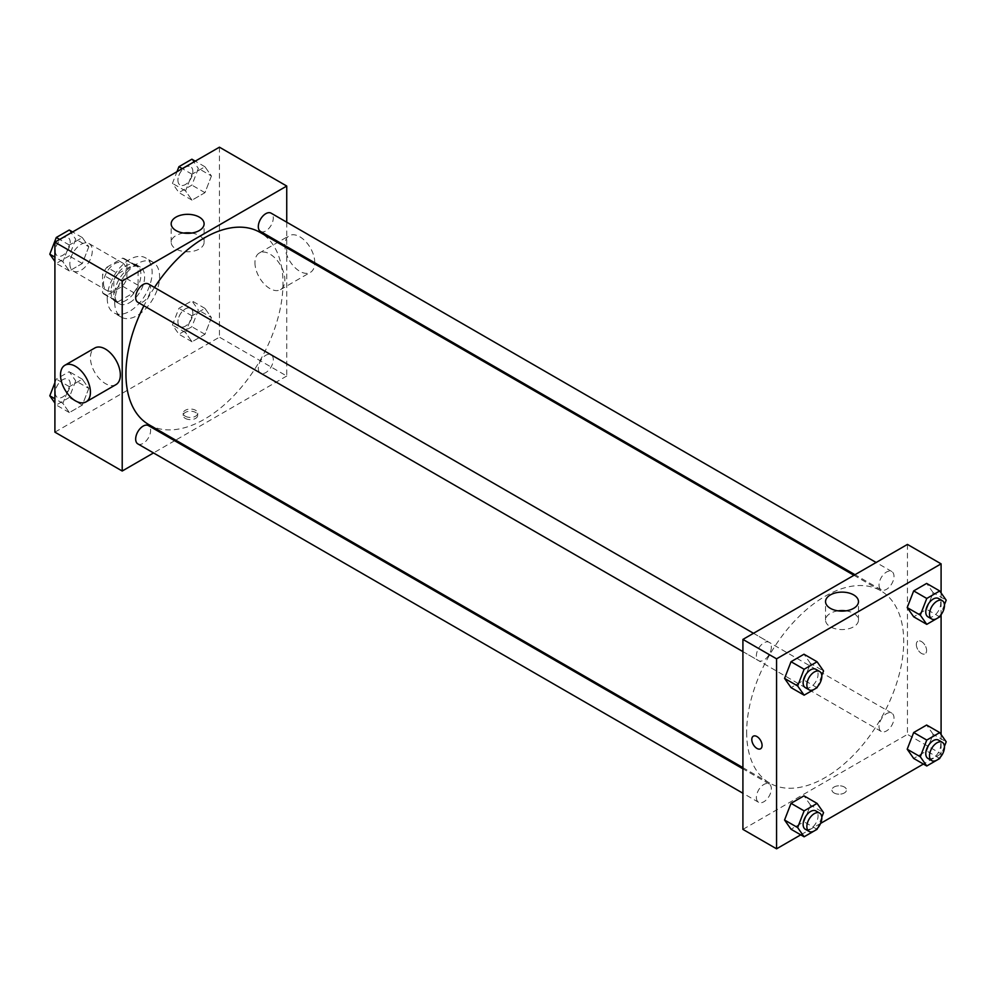 <?xml version="1.0" encoding="UTF-8"?>
<svg xmlns="http://www.w3.org/2000/svg" width="996" height="996" viewBox="0 0 996 996"><rect width="100%" height="100%" fill="white"/><g stroke="black" fill="none" stroke-linecap="round" stroke-linejoin="round"><path stroke-width="0.75" stroke-dasharray="4.98 3.74" d="M69.857 263.766A15.861 9.163 120 0 0 73.144 271.024A15.861 9.163 120 0 0 89.005 261.873A15.861 9.163 120 0 0 89.005 243.547A15.861 9.163 120 0 0 76.779 247.805A15.861 9.163 120 0 0 69.857 263.766M103.509 283.2A15.861 9.163 120 0 0 106.796 290.459A15.861 9.163 120 0 0 122.657 281.295A15.861 9.163 120 0 0 122.657 262.981A15.861 9.163 120 0 0 110.432 267.227A15.861 9.163 120 0 0 103.509 283.2M106.858 267.227L122.595 258.138A20.48 11.828 120 0 1 124.961 258.985A20.48 11.828 120 0 1 126.878 260.616L126.878 278.793A20.48 11.828 120 0 1 122.595 286.213L106.858 295.302A20.48 11.828 120 0 1 104.493 294.455A20.48 11.828 120 0 1 102.576 292.824L102.576 274.647A20.48 11.828 120 0 1 106.858 267.227L118.076 273.713L133.813 264.625L122.595 258.138M122.595 286.213L133.813 292.687L118.076 301.776L106.858 295.302M102.576 292.824L113.793 299.298L113.793 281.121L102.576 274.647M113.793 299.298A20.48 11.828 120 0 0 115.71 300.929A20.48 11.828 120 0 0 118.076 301.776M133.813 292.687A20.48 11.828 120 0 0 138.095 285.267L126.878 278.793M133.813 264.625A20.48 11.828 120 0 1 136.178 265.459A20.48 11.828 120 0 1 138.095 267.09L138.095 285.267M118.076 273.713A20.48 11.828 120 0 0 113.793 281.121M125.944 300.468A21.153 12.213 -60 0 1 115.374 301.514A21.153 12.213 -60 0 1 115.374 277.087A21.153 12.213 -60 0 1 136.527 264.874A21.153 12.213 -60 0 1 139.764 281.831A21.153 12.213 -60 0 1 125.944 300.468M129.679 302.622A21.153 12.213 120 0 0 143.499 283.985A21.153 12.213 120 0 0 140.262 267.04A21.153 12.213 120 0 0 123.965 272.705A21.153 12.213 120 0 0 114.727 293.994A21.153 12.213 120 0 0 119.109 303.668A21.153 12.213 120 0 0 129.679 302.622M138.095 267.09L126.878 260.616M107.244 298.314A31.723 18.314 120 0 0 113.818 312.831A31.723 18.314 120 0 0 145.553 294.517A31.723 18.314 120 0 0 145.553 257.877A31.723 18.314 120 0 0 121.101 266.38A31.723 18.314 120 0 0 107.244 298.314M114.727 302.622A31.723 18.314 120 0 0 121.3 317.151A31.723 18.314 120 0 0 153.023 298.837A31.723 18.314 120 0 0 153.023 262.197A31.723 18.314 120 0 0 128.584 270.7A31.723 18.314 120 0 0 114.727 302.622M211.438 317.6L204.964 334.295L192.016 341.777L185.53 332.552L192.016 315.869L204.964 308.387L211.438 317.6L204.964 334.295L192.016 341.777L185.53 332.552L192.016 315.869L204.964 308.387L211.438 317.6L198.353 310.042L191.879 326.738L178.919 334.22L172.445 325.007L178.919 308.312L191.879 300.829L198.353 310.042M211.438 175.981L204.964 192.676L192.016 200.146L185.53 190.933L192.016 174.238L204.964 166.768L211.438 175.981L204.964 192.676L192.016 200.146L185.53 190.933L192.016 174.238L204.964 166.768L211.438 175.981L198.353 168.424L191.879 185.119L178.919 192.589L172.445 183.376L176.977 171.698M219.431 147.184L219.431 337.171L54.905 432.152M88.793 388.415L82.319 405.098L69.359 412.581L62.885 403.368L69.359 386.672L82.319 379.202L88.793 388.415L82.319 405.098L69.359 412.581L62.885 403.368L69.359 386.672L82.319 379.202L88.793 388.415L75.708 380.858L69.234 397.541L56.274 405.023L54.905 403.069M88.793 246.784L82.319 263.479L69.359 270.962L62.885 261.749L69.359 245.053L82.319 237.571L88.793 246.784L82.319 263.479L69.359 270.962L62.885 261.749L69.359 245.053L82.319 237.571L88.793 246.784L75.708 239.239L69.234 255.922L56.274 263.405L54.905 261.45M286.736 247.792L286.736 376.027L219.431 337.171M286.736 376.027L175.682 440.145M174.661 440.73L153.508 452.943M185.306 418.395A7.271 4.196 0 0 0 193.236 419.304A7.271 4.196 0 0 0 197.718 415.432A7.271 4.196 0 0 0 190.448 411.224A7.271 4.196 0 0 0 183.177 415.432A7.271 4.196 0 0 0 185.306 418.395M148.952 424.707A111.054 64.118 120 0 0 259.993 360.589A111.054 64.118 120 0 0 259.993 232.354M154.48 287.458A111.054 64.118 120 0 0 143.91 305.784M286.736 222.195L286.736 246.622M260.504 231.47A10.57 6.101 120 0 0 271.086 225.37A10.57 6.101 120 0 0 271.086 213.156M258.313 368.259A10.57 6.101 120 0 0 260.504 373.102A10.57 6.101 120 0 0 271.086 366.989A10.57 6.101 120 0 0 271.086 354.775A10.57 6.101 120 0 0 262.932 357.614A10.57 6.101 120 0 0 258.313 368.259M137.859 443.905A10.57 6.101 120 0 0 148.429 437.804A10.57 6.101 120 0 0 148.429 425.591M148.429 283.972A10.57 6.101 -60 0 1 150.62 288.803A10.57 6.101 -60 0 1 146.014 299.447A10.57 6.101 -60 0 1 137.859 302.286M254.951 262.683A21.153 12.213 -120 0 0 264.189 283.972A21.153 12.213 -120 0 0 280.486 289.637A21.153 12.213 -120 0 0 280.486 265.222A21.153 12.213 -120 0 0 259.334 253.009A21.153 12.213 -120 0 0 254.951 262.683M115.959 384.63A21.153 12.213 60 0 1 94.807 372.417A21.153 12.213 60 0 1 94.807 347.99M314.773 262.807A21.153 12.213 -120 0 0 305.598 241.455A21.153 12.213 -120 0 0 289.238 235.728A21.153 12.213 -120 0 0 284.868 245.414A21.153 12.213 -120 0 0 294.094 266.704A21.153 12.213 -120 0 0 310.391 272.369A21.153 12.213 -120 0 0 314.736 263.965M191.63 233.052A16.459 9.512 180 0 1 204.105 242.277A16.459 9.512 180 0 1 193.946 251.054A16.459 9.512 180 0 1 176.006 249A16.459 9.512 180 0 1 171.175 242.277A16.459 9.512 180 0 1 183.65 233.052M185.306 416.216A7.271 4.196 0 0 0 193.236 417.125A7.271 4.196 0 0 0 197.718 413.253A7.271 4.196 0 0 0 190.448 409.057A7.271 4.196 0 0 0 183.177 413.253A7.271 4.196 0 0 0 185.306 416.216M746.664 732.234A111.054 64.118 120 0 0 769.659 783.068A111.054 64.118 120 0 0 880.713 718.95A111.054 64.118 120 0 0 880.713 590.728A111.054 64.118 120 0 0 795.132 620.471A111.054 64.118 120 0 0 746.664 732.234M771.34 647.176A10.57 6.101 -60 0 1 766.721 657.821A10.57 6.101 -60 0 1 758.566 660.647A10.57 6.101 -60 0 1 758.566 648.433A10.57 6.101 -60 0 1 769.149 642.333A10.57 6.101 -60 0 1 771.34 647.176M879.032 726.619A10.57 6.101 120 0 0 881.223 731.462A10.57 6.101 120 0 0 891.793 725.362A10.57 6.101 120 0 0 891.793 713.148A10.57 6.101 120 0 0 883.639 715.975A10.57 6.101 120 0 0 879.032 726.619M756.387 797.435A10.57 6.101 120 0 0 758.566 802.278A10.57 6.101 120 0 0 769.149 796.165A10.57 6.101 120 0 0 769.149 783.952A10.57 6.101 120 0 0 760.994 786.79A10.57 6.101 120 0 0 756.387 797.435M879.032 585.001A10.57 6.101 120 0 0 881.223 589.844A10.57 6.101 120 0 0 891.793 583.731A10.57 6.101 120 0 0 891.793 571.517A10.57 6.101 120 0 0 883.639 574.356A10.57 6.101 120 0 0 879.032 585.001M907.443 544.414L907.443 734.388L742.916 829.382M941.096 734.55L941.096 753.823L907.443 734.388M941.096 753.823L923.404 764.044M820.58 823.406L800.759 834.847M834.063 792.953A7.271 4.196 0 0 0 841.981 793.862A7.271 4.196 0 0 0 846.476 789.977A7.271 4.196 0 0 0 839.205 785.782A7.271 4.196 0 0 0 831.934 789.977A7.271 4.196 0 0 0 834.063 792.953A7.271 4.196 0 0 0 841.981 793.862A7.271 4.196 0 0 0 846.476 789.977A7.271 4.196 0 0 0 839.205 785.782A7.271 4.196 0 0 0 831.934 789.977A7.271 4.196 0 0 0 834.063 792.953M933.115 592.632L926.641 583.419L933.115 592.632L926.641 609.328L913.681 616.798L926.641 609.328L933.115 592.632L946.2 600.19M810.47 805.067L803.984 795.854L810.47 805.067L803.984 821.762L791.036 829.232L803.984 821.762L810.47 805.067L823.555 812.624M941.096 592.931L941.096 614.669M933.115 734.251L926.641 725.038L933.115 734.251L926.641 750.947L913.681 758.429L926.641 750.947L933.115 734.251L946.2 741.808M810.47 663.448L803.984 654.223L810.47 663.448L803.984 680.131L791.036 687.614L803.984 680.131L810.47 663.448L823.555 670.993M916.32 644.524A7.271 4.196 -120 0 0 919.495 651.845A7.271 4.196 -120 0 0 925.097 653.799A7.271 4.196 -120 0 0 925.097 645.396A7.271 4.196 -120 0 0 917.826 641.2A7.271 4.196 -120 0 0 916.32 644.524A7.271 4.196 -120 0 0 919.495 651.845A7.271 4.196 -120 0 0 925.097 653.799A7.271 4.196 -120 0 0 925.097 645.396A7.271 4.196 -120 0 0 917.826 641.2A7.271 4.196 -120 0 0 916.32 644.537M753.312 736.193L753.3 736.193A7.271 4.196 60 0 1 758.915 738.136A7.271 4.196 60 0 1 762.089 745.456A7.271 4.196 60 0 1 760.583 748.78L760.571 748.78M846.002 610.847A16.459 9.512 180 0 1 858.477 620.072A16.459 9.512 180 0 1 848.306 628.85A16.459 9.512 180 0 1 830.365 626.795A16.459 9.512 180 0 1 825.547 620.072A16.459 9.512 180 0 1 838.022 610.847M821.787 675.549L817.479 686.667M805.316 687.638A10.57 6.101 120 0 0 815.886 681.525A10.57 6.101 120 0 0 815.886 669.312M817.081 687.688L803.984 680.131M944.432 604.746L940.124 615.852M927.961 616.823A10.57 6.101 120 0 0 938.531 610.722A10.57 6.101 120 0 0 938.531 598.509M939.726 616.885L926.641 609.328M821.787 817.168L817.479 828.286M805.316 829.257A10.57 6.101 120 0 0 815.886 823.157A10.57 6.101 120 0 0 815.886 810.943M817.081 829.307L803.984 821.762M944.432 746.365L940.124 757.483M927.961 758.442A10.57 6.101 120 0 0 938.531 752.341A10.57 6.101 120 0 0 938.531 740.128M939.726 758.504L926.641 750.947M69.234 230.014L75.708 239.239M55.278 251.029A10.57 6.101 120 0 0 57.469 255.872A10.57 6.101 120 0 0 68.039 249.759A10.57 6.101 120 0 0 68.039 237.558A10.57 6.101 120 0 0 59.897 240.385A10.57 6.101 120 0 0 55.278 251.029M82.319 263.479L69.234 255.922M69.359 270.962L56.274 263.405M62.885 261.749L54.905 257.13M69.359 245.053L59.636 239.438M82.319 237.571L72.596 231.956M55.241 251.017A10.57 6.101 120 0 0 57.432 255.848A10.57 6.101 120 0 0 68.014 249.747A10.57 6.101 120 0 0 68.014 237.534A10.57 6.101 120 0 0 59.86 240.372A10.57 6.101 120 0 0 55.241 251.017M191.879 159.211L198.353 168.424M177.923 180.214A10.57 6.101 120 0 0 180.114 185.057A10.57 6.101 120 0 0 190.684 178.956A10.57 6.101 120 0 0 190.684 166.743A10.57 6.101 120 0 0 182.542 169.581A10.57 6.101 120 0 0 177.923 180.214A10.57 6.101 120 0 0 180.077 185.044A10.57 6.101 120 0 0 190.659 178.944A10.57 6.101 120 0 0 190.659 166.73A10.57 6.101 120 0 0 182.505 169.557A10.57 6.101 120 0 0 177.886 180.201M204.964 192.676L191.879 185.119M192.016 200.146L178.919 192.589M185.53 190.933L172.445 183.376M192.016 174.238L182.293 168.635M204.964 166.768L195.241 161.153M54.905 382.663L56.274 379.115L69.234 371.645L75.708 380.858M55.278 392.648A10.57 6.101 120 0 0 57.469 397.491A10.57 6.101 120 0 0 68.039 391.391A10.57 6.101 120 0 0 68.039 379.177A10.57 6.101 120 0 0 59.897 382.003A10.57 6.101 120 0 0 55.278 392.648M82.319 405.098L69.234 397.541M69.359 412.581L56.274 405.023M62.885 403.368L54.905 398.761M69.359 386.672L56.274 379.115M82.319 379.202L69.234 371.645M55.241 392.636A10.57 6.101 120 0 0 57.432 397.479A10.57 6.101 120 0 0 68.014 391.366A10.57 6.101 120 0 0 68.014 379.152A10.57 6.101 120 0 0 59.86 381.991A10.57 6.101 120 0 0 55.241 392.636M177.923 321.845A10.57 6.101 120 0 0 180.114 326.688A10.57 6.101 120 0 0 190.684 320.575A10.57 6.101 120 0 0 190.684 308.362A10.57 6.101 120 0 0 182.542 311.2A10.57 6.101 120 0 0 177.923 321.845A10.57 6.101 120 0 0 180.077 326.663A10.57 6.101 120 0 0 190.659 320.563A10.57 6.101 120 0 0 190.659 308.349A10.57 6.101 120 0 0 182.505 311.175A10.57 6.101 120 0 0 177.886 321.82M204.964 334.295L191.879 326.738M192.016 341.777L178.919 334.22M185.53 332.552L172.445 325.007M192.016 315.869L178.919 308.312M204.964 308.387L191.879 300.829M73.144 271.024L106.796 290.459M89.005 243.547L122.657 262.981M140.262 267.04L136.527 264.874M119.109 303.668L115.374 301.514M136.178 265.459L124.961 258.985M115.71 300.929L104.493 294.455M153.023 262.197L145.553 257.877M121.3 317.151L113.818 312.831M280.486 289.637L310.391 272.369M259.334 253.009L289.238 235.728M204.105 242.277L204.105 223.826M171.175 242.277L171.175 223.826M183.177 413.253L183.177 415.432M197.718 413.253L197.718 415.432M880.713 590.728L853.97 575.29M769.659 783.068L742.916 767.63M742.916 651.621L758.566 660.647M753.499 633.294L769.149 642.333M891.793 713.148L271.086 354.775M881.223 731.462L260.504 373.102M769.149 783.952L742.916 768.812M758.566 802.278L742.916 793.239M891.793 571.517L876.144 562.491M881.223 589.844L854.991 574.704M858.477 620.072L858.477 601.621M825.547 620.072L825.547 601.621"/><path stroke-width="1.49" d="M153.508 452.943L122.209 471.021L54.905 432.152L54.905 242.177L219.431 147.184L286.736 186.053L286.736 222.195M175.682 440.145L174.661 440.73M143.91 305.784A111.054 64.118 120 0 0 125.944 373.874A111.054 64.118 120 0 0 148.952 424.707L742.916 767.63M853.97 575.29L259.993 232.354A111.054 64.118 120 0 0 154.48 287.458M286.736 246.622L286.736 247.792M122.209 471.021L122.209 281.034L286.736 186.053M876.144 562.491L271.086 213.156A10.57 6.101 120 0 0 262.932 215.995A10.57 6.101 120 0 0 258.313 226.64A10.57 6.101 120 0 0 260.504 231.47L854.991 574.704M742.916 768.812L148.429 425.591A10.57 6.101 120 0 0 140.287 428.417A10.57 6.101 120 0 0 135.668 439.062A10.57 6.101 120 0 0 137.859 443.905L742.916 793.239M742.916 651.621L137.859 302.286A10.57 6.101 -60 0 1 137.859 290.073A10.57 6.101 -60 0 1 148.429 283.972L753.499 633.294M122.209 281.034L54.905 242.177M176.006 230.549A16.459 9.512 180 0 1 171.175 223.826A16.459 9.512 180 0 1 187.646 214.327A16.459 9.512 180 0 1 204.105 223.826A16.459 9.512 180 0 1 193.946 232.616A16.459 9.512 180 0 1 176.006 230.549M64.889 365.258L94.807 347.99A21.153 12.213 60 0 1 111.104 353.655A21.153 12.213 60 0 1 120.342 374.944A21.153 12.213 60 0 1 115.959 384.63L86.042 401.898A21.153 12.213 60 0 1 64.889 389.685A21.153 12.213 60 0 1 64.889 365.258A21.153 12.213 60 0 1 81.186 370.935A21.153 12.213 60 0 1 90.424 392.212A21.153 12.213 60 0 1 86.042 401.898M314.736 263.965A21.153 12.213 -120 0 0 314.773 262.807M183.65 233.052A16.459 9.512 180 0 1 191.63 233.052M800.759 834.847L776.569 848.816L742.916 829.382L742.916 639.407L907.443 544.414L941.096 563.848L941.096 592.931M923.404 764.044L820.58 823.406M913.681 616.798L907.207 607.585L913.681 590.902L926.641 583.419L913.681 590.902L907.207 607.585L913.681 616.798L926.766 624.355L920.292 615.142L926.766 598.459L939.726 590.977L946.2 600.19L944.432 604.746M791.036 829.232L784.562 820.019L791.036 803.324L803.984 795.854L791.036 803.324L784.562 820.019L791.036 829.232L804.121 836.789L797.647 827.576L804.121 810.881L817.081 803.411L823.555 812.624L821.787 817.168M941.096 614.669L941.096 734.55M776.569 848.816L776.569 658.829L941.096 563.848M913.681 758.429L907.207 749.216L913.681 732.521L926.641 725.038L913.681 732.521L907.207 749.216L913.681 758.429L926.766 765.986L920.292 756.761L926.766 740.078L939.726 732.595L946.2 741.808L944.432 746.365M791.036 687.614L784.562 678.401L791.036 661.705L803.984 654.223L791.036 661.705L784.562 678.401L791.036 687.614L804.121 695.171L797.647 685.958L804.121 669.262L817.081 661.78L823.555 670.993L821.787 675.549M776.569 658.829L742.916 639.407M830.365 608.344A16.459 9.512 180 0 1 825.547 601.621A16.459 9.512 180 0 1 842.006 592.122A16.459 9.512 180 0 1 858.477 601.621A16.459 9.512 180 0 1 848.306 610.399A16.459 9.512 180 0 1 830.365 608.344M762.077 745.456A7.271 4.196 60 0 1 760.571 748.78A7.271 4.196 60 0 1 753.3 744.585A7.271 4.196 60 0 1 753.3 736.193A7.271 4.196 60 0 1 758.902 738.136A7.271 4.196 60 0 1 762.077 745.456M760.583 748.78A7.271 4.196 60 0 1 753.312 744.585A7.271 4.196 60 0 1 753.312 736.193M838.022 610.847A16.459 9.512 180 0 1 846.002 610.847M817.479 686.667L817.081 687.688L804.121 695.171M819.633 671.478L815.886 669.312A10.57 6.101 120 0 0 807.744 672.151A10.57 6.101 120 0 0 803.125 682.795A10.57 6.101 120 0 0 805.316 687.638L809.051 689.792A10.57 6.101 120 0 0 819.633 683.692A10.57 6.101 120 0 0 819.633 671.478A10.57 6.101 120 0 0 811.479 674.304A10.57 6.101 120 0 0 806.86 684.949A10.57 6.101 120 0 0 809.051 689.792M797.647 685.958L784.562 678.401M804.121 669.262L791.036 661.705M817.081 661.78L803.984 654.223M940.124 615.852L939.726 616.885L926.766 624.355M942.278 600.663L938.531 598.509A10.57 6.101 120 0 0 930.389 601.347A10.57 6.101 120 0 0 925.77 611.98A10.57 6.101 120 0 0 927.961 616.823L931.696 618.989A10.57 6.101 120 0 0 942.278 612.876A10.57 6.101 120 0 0 942.278 600.663A10.57 6.101 120 0 0 934.124 603.501A10.57 6.101 120 0 0 929.505 614.146A10.57 6.101 120 0 0 931.696 618.989M920.292 615.142L907.207 607.585M926.766 598.459L913.681 590.902M939.726 590.977L926.641 583.419M817.479 828.286L817.081 829.307L804.121 836.789M819.633 813.097L815.886 810.943A10.57 6.101 120 0 0 807.744 813.769A10.57 6.101 120 0 0 803.125 824.414A10.57 6.101 120 0 0 805.316 829.257L809.051 831.411A10.57 6.101 120 0 0 819.633 825.311A10.57 6.101 120 0 0 819.633 813.097A10.57 6.101 120 0 0 811.479 815.936A10.57 6.101 120 0 0 806.86 826.58A10.57 6.101 120 0 0 809.051 831.411M797.647 827.576L784.562 820.019M804.121 810.881L791.036 803.324M817.081 803.411L803.984 795.854M940.124 757.483L939.726 758.504L926.766 765.986M942.278 742.294L938.531 740.128A10.57 6.101 120 0 0 930.389 742.966A10.57 6.101 120 0 0 925.77 753.611A10.57 6.101 120 0 0 927.961 758.442L931.696 760.608A10.57 6.101 120 0 0 942.278 754.495A10.57 6.101 120 0 0 942.278 742.294A10.57 6.101 120 0 0 934.124 745.12A10.57 6.101 120 0 0 929.505 755.765A10.57 6.101 120 0 0 931.696 760.608M920.292 756.761L907.207 749.216M926.766 740.078L913.681 732.521M939.726 732.595L926.641 725.038M54.905 261.45L49.8 254.192L56.274 237.496L69.234 230.014L72.596 231.956M54.905 257.13L49.8 254.192M59.636 239.438L56.274 237.496M176.977 171.698L178.919 166.693L191.879 159.211L195.241 161.153M182.293 168.635L178.919 166.693M54.905 403.069L49.8 395.81L54.905 382.663M54.905 398.761L49.8 395.81"/></g></svg>
